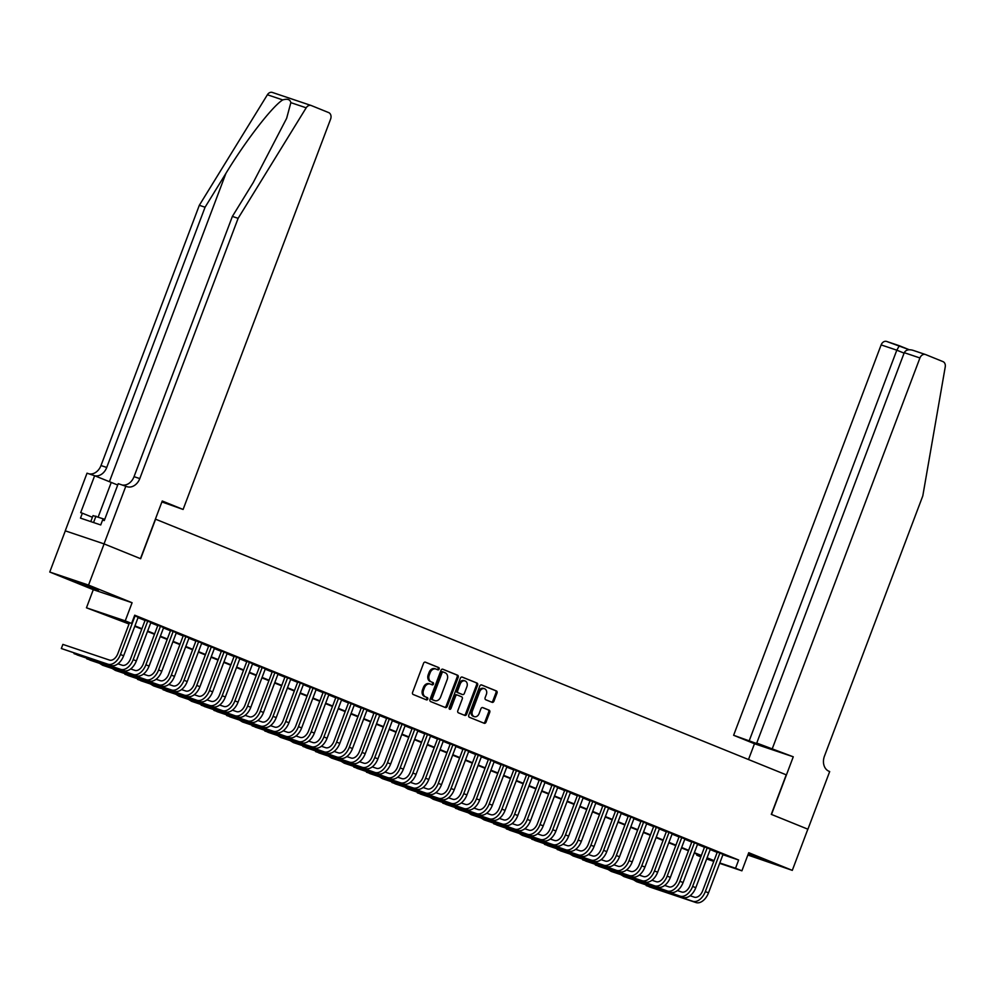 <?xml version="1.0" encoding="UTF-8"?>
<svg xmlns="http://www.w3.org/2000/svg" width="995" height="995" viewBox="0 0 995 995"><rect width="100%" height="100%" fill="white"/><g stroke="black" fill="none" stroke-linecap="round" stroke-linejoin="round"><path stroke-width="1.49" d="M439.143 669.026A1.206 0.945 108.6 0 0 438.695 667.545L425.437 662.172A1.729 1.343 108.6 0 0 423.571 663.279L412.577 692.383A1.729 1.343 108.6 0 0 413.211 694.498L426.469 699.883A1.206 0.945 108.6 0 0 427.328 697.619L425.611 696.923A5.535 4.303 108.6 0 1 423.571 690.132L424.492 687.707A5.535 4.303 108.6 0 1 430.25 684.075A5.535 4.303 108.6 0 1 430.437 684.15L432.153 684.846A1.206 0.945 108.6 0 0 433.012 682.582L431.295 681.886A5.535 4.303 108.6 0 1 429.255 675.095L430.176 672.67A5.535 4.303 108.6 0 1 435.934 669.038A5.535 4.303 108.6 0 1 436.121 669.113L437.837 669.809A1.206 0.945 108.6 0 0 439.143 669.026M437.103 669.511A1.206 0.945 108.6 0 0 437.638 667.185L425.064 662.085M425.736 699.584A1.206 0.945 108.6 0 0 426.283 697.259L425.611 696.923M431.42 684.548A1.206 0.945 108.6 0 0 431.967 682.222L431.295 681.886M748.116 854.357L769.222 861.993L748.339 853.76M93.853 588.008L72.822 580.408L91.092 587.697L98.53 590.122L93.853 588.008M492.077 702.321A1.729 1.343 108.6 0 0 493.93 701.214L497.015 693.055A1.729 1.343 108.6 0 0 496.381 690.928L481.655 684.958A1.729 1.343 108.6 0 0 479.789 686.065L468.794 715.169A1.729 1.343 108.6 0 0 469.441 717.295L484.167 723.265A1.729 1.343 108.6 0 0 486.02 722.146L489.751 712.296A1.729 1.343 108.6 0 0 489.105 710.169L482.811 707.607A1.729 1.343 108.6 0 0 480.946 708.726L479.105 713.614A4.627 3.594 108.6 0 1 474.292 716.649A4.627 3.594 108.6 0 1 472.426 710.903L479.665 691.749A4.627 3.594 108.6 0 1 484.478 688.714A4.627 3.594 108.6 0 1 486.344 694.46L485.137 697.644A1.729 1.343 108.6 0 0 485.771 699.771L492.077 702.321M735.541 868.249L719.808 862.963L722.93 854.717L738.651 860.016L735.541 868.249L741.897 870.824L719.659 863.349M104.04 543.879L140.469 558.643L162.247 500.995L183.105 509.452L330.614 119.077A5.286 4.117 108.6 0 0 328.661 112.584L311.311 105.557A5.286 4.117 108.6 0 0 311.124 105.482A5.286 4.117 108.6 0 0 306.186 107.808L238.116 218.34L139.785 478.595A12.326 9.602 -71.4 0 1 126.95 486.667A12.326 9.602 -71.4 0 1 126.527 486.518L125.818 486.232L104.04 543.879L65.247 530.832L104.102 543.904L140.656 558.73L155.593 519.191L786.237 774.831L771.299 814.358L807.853 829.183L792.294 870.364L748.737 852.703L741.897 870.824M104.102 543.904L88.543 585.085L49.75 572.038L93.294 589.687L86.453 607.808L125.246 620.855L131.601 623.43L115.868 618.144L129.201 623.542M93.294 589.687L132.086 602.734L88.543 585.085M132.086 602.734L125.246 620.855M738.651 860.016L134.711 615.196L131.601 623.43M458.21 677.321A1.729 1.343 108.6 0 0 457.563 675.195L442.837 669.225A1.729 1.343 108.6 0 0 440.984 670.332L429.989 699.435A1.729 1.343 108.6 0 0 430.624 701.562L445.35 707.532A1.729 1.343 108.6 0 0 447.203 706.413L458.21 677.321L457.153 676.961A1.729 1.343 108.6 0 0 456.518 674.846L442.476 669.15M462.252 677.085L476.978 683.055A1.729 1.343 108.6 0 1 477.612 685.182L466.618 714.286A1.729 1.343 108.6 0 1 464.752 715.393L458.459 712.843A1.729 1.343 108.6 0 1 457.812 710.716L462.277 698.913A1.729 1.343 108.6 0 0 461.643 696.798L457.464 695.095A1.729 1.343 108.6 0 0 455.598 696.214L450.959 708.502A1.206 0.945 108.6 0 1 449.205 707.793L460.387 678.204A1.729 1.343 108.6 0 1 462.252 677.085L462.128 677.048M747.867 855.028L792.294 870.364M65.309 530.857L49.75 572.038M138.181 617.286L134.536 615.656M150.904 622.447L145.146 620.134M163.615 627.596L157.869 625.283M176.326 632.745L170.58 630.444M189.038 637.907L183.291 635.594M201.761 643.056L196.015 640.755M214.472 648.218L208.726 645.904M227.183 653.367L221.437 651.053M239.907 658.516L234.148 656.215M252.618 663.677L246.872 661.364M265.329 668.827L259.583 666.526M278.04 673.976L272.294 671.675M290.764 679.137L285.005 676.824M303.475 684.286L297.729 681.985M316.186 689.448L310.44 687.135M328.897 694.597L323.151 692.296M341.621 699.746L335.875 697.445M354.332 704.908L348.586 702.594M367.043 710.057L361.297 707.756M379.767 715.218L374.008 712.905M392.478 720.368L386.732 718.067M405.189 725.517L399.443 723.216M417.9 730.678L412.154 728.365M430.624 735.827L424.865 733.526M443.335 740.989L437.589 738.676M456.046 746.138L450.3 743.825M468.757 751.287L463.011 748.986M481.48 756.449L475.722 754.135M494.192 761.598L488.445 759.297M506.903 766.747L501.157 764.446M519.614 771.909L513.868 769.595M532.337 777.058L526.591 774.757M545.049 782.219L539.302 779.906M557.76 787.368L552.014 785.067M570.483 792.518L564.725 790.217M583.194 797.679L577.448 795.366M595.905 802.828L590.159 800.527M608.617 807.99L602.87 805.676M621.34 813.139L615.582 810.838M634.051 818.288L628.305 815.987M646.762 823.45L641.016 821.136M659.474 828.599L653.727 826.298M672.197 833.76L666.451 831.447M684.908 838.909L679.162 836.608M697.619 844.058L691.873 841.758M710.343 849.22L704.584 846.907M138.056 617.634L145.021 620.47M150.767 622.795L157.745 625.619M163.478 627.944L170.456 630.768M176.202 633.094L183.167 635.929M188.913 638.255L195.891 641.079M201.624 643.404L208.602 646.228M214.335 648.566L221.313 651.389M227.059 653.715L234.024 656.538M239.77 658.864L246.748 661.7M252.481 664.026L259.459 666.849M265.192 669.175L272.17 671.998M277.916 674.336L284.881 677.16M290.627 679.486L297.604 682.309M303.338 684.635L310.316 687.47M316.062 689.796L323.027 692.619M328.773 694.945L335.75 697.769M341.484 700.094L348.461 702.93M354.195 705.256L361.173 708.079M366.919 710.405L373.884 713.241M379.63 715.567L386.607 718.39M392.341 720.716L399.318 723.539M405.052 725.865L412.029 728.701M417.776 731.026L424.741 733.85M430.487 736.176L437.464 739.011M443.198 741.337L450.175 744.16M455.921 746.486L462.886 749.31M468.633 751.635L475.61 754.471M481.344 756.797L488.321 759.62M494.055 761.946L501.032 764.769M506.778 767.108L513.743 769.931M519.49 772.257L526.467 775.08M532.201 777.406L539.178 780.242M544.912 782.567L551.889 785.391M557.635 787.717L564.6 790.54M570.346 792.878L577.324 795.701M583.058 798.027L590.035 800.851M595.781 803.176L602.746 806.012M608.492 808.338L615.457 811.161M621.203 813.487L628.181 816.31M633.914 818.636L640.892 821.472M646.638 823.798L653.603 826.621M659.349 828.947L666.327 831.783M672.06 834.108L679.038 836.932M684.771 839.258L691.749 842.081M697.495 844.407L704.46 847.242M710.206 849.568L717.184 852.392M723.054 854.369L717.308 852.068M700.828 856.857L696.749 855.19L700.928 856.608M697.097 854.257L696.749 855.19M129.039 623.989L86.453 607.808M713.788 861.371L706.649 858.971M134.947 625.867L141.912 628.703M147.658 631.029L154.635 633.852M160.369 636.178L167.347 639.001M173.08 641.34L180.058 644.163M185.804 646.489L192.769 649.312M198.515 651.638L205.492 654.474M211.226 656.799L218.203 659.623M223.937 661.949L230.915 664.772M236.661 667.11L243.626 669.933M249.372 672.259L256.349 675.083M262.083 677.408L269.06 680.244M274.807 682.57L281.772 685.393M287.518 687.719L294.495 690.542M300.229 692.868L307.206 695.704M312.94 698.03L319.917 700.853M325.663 703.179L332.628 706.015M338.375 708.34L345.352 711.164M351.086 713.49L358.063 716.313M363.797 718.639L370.774 721.475M376.52 723.8L383.485 726.624M389.232 728.949L396.209 731.785M401.943 734.111L408.92 736.934M414.654 739.26L421.631 742.083M427.377 744.409L434.342 747.245M440.088 749.571L447.066 752.394M452.8 754.72L459.777 757.543M465.523 759.881L472.488 762.705M478.234 765.031L485.212 767.854M490.945 770.18L497.923 773.015M503.657 775.341L510.634 778.165M516.38 780.49L523.345 783.314M529.091 785.652L536.069 788.475M541.802 790.801L548.78 793.624M554.513 795.95L561.491 798.786M567.237 801.112L574.202 803.935M579.948 806.261L586.926 809.084M592.659 811.41L599.637 814.246M605.383 816.572L612.348 819.395M618.094 821.721L625.071 824.557M630.805 826.882L637.783 829.706M643.516 832.031L650.494 834.855M656.24 837.181L663.205 840.016M668.951 842.342L675.928 845.165M681.662 847.491L688.639 850.327M694.373 852.653L701.351 855.476M707.097 857.802L714.062 860.625M706.798 858.573L712.47 860.488L706.923 858.237M701.189 855.911L694.211 853.088M688.478 850.762L681.5 847.927M675.754 845.601L668.789 842.777M663.043 840.452L656.066 837.628M650.332 835.303L643.355 832.467M637.621 830.141L630.643 827.318M624.897 824.992L617.932 822.156M612.186 819.83L605.209 817.007M599.475 814.681L592.498 811.858M586.751 809.532L579.787 806.696M574.04 804.37L567.063 801.547M561.329 799.221L554.352 796.398M548.618 794.06L541.641 791.236M535.895 788.911L528.93 786.087M523.183 783.761L516.206 780.926M510.472 778.6L503.495 775.777M497.761 773.451L490.784 770.627M485.038 768.289L478.073 765.466M472.326 763.14L465.349 760.317M459.615 757.991L452.638 755.155M446.892 752.829L439.927 750.006M434.181 747.68L427.203 744.857M421.47 742.531L414.492 739.695M408.758 737.37L401.781 734.546M396.035 732.221L389.07 729.385M383.324 727.059L376.346 724.236M370.613 721.91L363.635 719.086M357.901 716.761L350.924 713.925M345.178 711.599L338.213 708.776M332.467 706.45L325.489 703.627M319.756 701.288L312.778 698.465M307.032 696.139L300.067 693.316M294.321 690.99L287.344 688.154M281.61 685.829L274.632 683.005M268.899 680.679L261.921 677.856M256.175 675.518L249.21 672.695M243.464 670.369L236.487 667.545M230.753 665.22L223.775 662.384M218.042 660.058L211.064 657.235M205.318 654.909L198.353 652.086M192.607 649.76L185.63 646.924M179.896 644.598L172.919 641.775M167.172 639.449L160.207 636.613M154.461 634.288L147.484 631.464M141.75 629.138L134.773 626.315M435.735 668.976L435.076 668.752A5.535 4.303 108.6 0 0 434.877 668.69A5.535 4.303 108.6 0 0 429.119 672.309L430.176 672.67M430.25 681.525A5.535 4.303 108.6 0 1 428.211 674.734L429.119 672.309M430.051 684.013L429.392 683.789A5.535 4.303 108.6 0 0 429.193 683.727A5.535 4.303 108.6 0 0 423.447 687.346L424.492 687.707M424.566 696.562A5.535 4.303 108.6 0 1 422.527 689.771L423.447 687.346M444.665 707.258A1.729 1.343 108.6 0 0 446.158 706.064L457.153 676.961M443.36 672.048A1.206 0.945 108.6 0 0 442.054 672.819L432.402 698.366A1.206 0.945 108.6 0 0 432.85 699.858L434.666 700.592A5.535 4.303 108.6 0 0 434.852 700.654A5.535 4.303 108.6 0 0 440.611 697.035L447.203 679.573A5.535 4.303 108.6 0 0 445.163 672.782L443.36 672.048M443.272 672.011L442.315 671.687A1.206 0.945 108.6 0 0 441.009 672.471L442.054 672.819M433.994 700.368A5.535 4.303 108.6 0 1 433.808 700.306A5.535 4.303 108.6 0 1 433.609 700.231L431.805 699.497A1.206 0.945 108.6 0 1 431.357 698.017L441.009 672.471M461.879 677.01L476.978 683.055M464.08 715.119A1.729 1.343 108.6 0 0 465.56 713.937L476.568 684.834A1.729 1.343 108.6 0 0 475.921 682.707M457.339 695.057L456.406 694.746A1.729 1.343 108.6 0 0 454.553 695.853L449.902 708.141L450.959 708.502M449.242 708.9A1.206 0.945 108.6 0 0 449.902 708.141M466.904 686.674A4.627 3.594 108.6 0 0 465.038 680.928A4.627 3.594 108.6 0 0 460.225 683.963L457.675 690.717A1.729 1.343 108.6 0 0 458.309 692.831L462.488 694.535A1.729 1.343 108.6 0 0 464.354 693.415L466.904 686.674M465.038 680.928L463.993 680.58A4.627 3.594 108.6 0 0 459.18 683.615L460.225 683.963M461.568 694.211A1.729 1.343 108.6 0 1 461.444 694.174L457.265 692.483A1.729 1.343 108.6 0 1 456.63 690.356L459.18 683.615M484.478 688.714L483.433 688.366A4.627 3.594 108.6 0 0 478.62 691.401L479.665 691.749M474.292 716.649L473.234 716.288A4.627 3.594 108.6 0 1 471.381 710.554L478.62 691.401M483.483 722.992A1.729 1.343 108.6 0 0 484.975 721.798L488.694 711.935A1.729 1.343 108.6 0 0 488.06 709.808L482.438 707.532M491.393 702.047A1.729 1.343 108.6 0 0 492.886 700.866L495.97 692.694A1.729 1.343 108.6 0 0 495.336 690.58L481.281 684.883M129.512 622.733L117.845 653.603A8.806 5.522 112.1 0 1 109.487 660.083L62.884 644.399L61.329 648.516L107.933 664.2A13.209 8.283 -67.9 0 0 120.457 654.486L135.059 615.868M62.884 644.399L61.329 648.516L111.104 665.481A13.209 8.283 -67.9 0 0 123.641 655.78L138.23 617.149M104.749 519.315L93.032 515.597L90.769 521.591M93.555 522.524L95.968 516.119M238.116 218.34L232.382 216.412L253.252 182.52L286.647 118.318L290.851 102.647C290.142 99.425 287.431 98.517 282.729 99.923C272.431 106.179 245.603 140.842 225.94 173.329L205.069 207.221L106.726 467.476A12.326 9.602 -71.4 0 1 94.749 475.784M205.069 207.221L199.323 205.293L100.992 465.536A12.326 9.602 -71.4 0 1 89.065 473.869M122.111 484.988A12.326 9.602 -71.4 0 0 134.039 476.667L232.382 216.412M282.729 99.923L267.394 94.761L199.323 205.293M125.818 486.232L118.218 483.669L104.276 520.572L102.597 520.012L100.731 524.95L80.495 518.134L82.374 513.196L80.694 512.636L94.637 475.734L87.025 473.185L65.247 530.832M183.105 509.452L161.899 501.94M117.708 485.025L94.637 475.734M267.394 94.761A5.286 4.117 -71.4 0 1 272.332 92.435A5.286 4.117 -71.4 0 1 272.518 92.498L310.938 105.433M92.398 517.263L82.374 513.196M772.418 748.339L919.927 357.964L904.256 352.69L756.747 743.066L793.276 756.797L771.486 814.445L807.853 829.183M904.256 352.69C905.823 349.879 908.771 349.096 913.087 350.352L925.425 354.506A5.286 4.117 108.6 0 1 925.611 354.568L942.961 361.608A5.286 4.117 108.6 0 1 945.25 366.856L922.8 495.883L824.457 756.138A12.326 9.602 108.6 0 0 828.997 771.274L829.693 771.56L807.915 829.208M748.501 759.533L754.484 743.738L793.276 756.797M754.484 743.738L733.626 735.28L767.294 747.344L756.747 743.066M749.297 740.554L896.806 350.178L881.135 344.904A5.286 4.117 -71.4 0 1 886.632 341.447A5.286 4.117 -71.4 0 1 886.819 341.509L899.343 345.725L896.806 350.178L904.082 353.138M733.626 735.28L881.135 344.904M925.425 354.506A5.286 4.117 108.6 0 0 919.927 357.964M74.264 653.081L74.04 653.665L120.644 669.349A13.209 8.283 -67.9 0 0 133.181 659.648L147.77 621.017M74.065 653.018L77.224 654.959L123.828 670.642A13.209 8.283 -67.9 0 0 136.352 660.929L150.954 622.31M145.208 619.997L130.556 658.765A8.806 5.522 112.1 0 1 122.198 665.232L117.957 663.802M86.975 658.242L86.752 658.827L133.355 674.51A13.209 8.283 -67.9 0 0 145.892 664.797L160.481 626.166M86.789 658.18L89.936 660.108L136.539 675.792A13.209 8.283 -67.9 0 0 149.076 666.09L163.665 627.459M157.919 625.158L143.268 663.914A8.806 5.522 112.1 0 1 134.922 670.381L130.668 668.951M99.687 663.391L146.078 679.66A13.209 8.283 -67.9 0 0 158.603 669.946L173.205 631.327M99.5 663.329L102.647 665.269L149.25 680.941A13.209 8.283 -67.9 0 0 161.787 671.239L176.376 632.609M170.63 630.308L155.979 669.063A8.806 5.522 112.1 0 1 147.633 675.543L143.379 674.112M112.41 668.553L158.79 684.809A13.209 8.283 -67.9 0 0 171.327 675.107L185.916 636.477M112.211 668.478L115.37 670.419L161.974 686.102A13.209 8.283 -67.9 0 0 174.498 676.389L189.1 637.77M183.341 635.457L168.702 674.224A8.806 5.522 112.1 0 1 160.344 680.692L156.091 679.262M125.121 673.702L124.897 674.287L171.501 689.97A13.209 8.283 -67.9 0 0 184.038 680.257L198.627 641.638M124.922 673.64L128.081 675.568L174.685 691.251A13.209 8.283 -67.9 0 0 187.209 681.55L201.811 642.919M196.065 640.618L181.413 679.374A8.806 5.522 112.1 0 1 173.055 685.854L168.814 684.423M137.832 678.851L137.608 679.436L184.212 695.119A13.209 8.283 -67.9 0 0 196.749 685.418L211.35 646.787M137.646 678.789L140.792 680.729L187.396 696.413A13.209 8.283 -67.9 0 0 199.933 686.699L214.522 648.081M208.776 645.767L194.125 684.535A8.806 5.522 112.1 0 1 185.779 691.003L181.525 689.572M150.543 684.013L196.935 700.269A13.209 8.283 -67.9 0 0 209.46 690.567L224.062 651.936M150.357 683.951L153.504 685.878L200.107 701.562A13.209 8.283 -67.9 0 0 212.644 691.861L227.233 653.23M221.487 650.929L206.848 689.684A8.806 5.522 112.1 0 1 198.49 696.152L194.236 694.721M163.267 689.162L163.043 689.746L209.646 705.43A13.209 8.283 -67.9 0 0 222.183 695.716L236.773 657.098M163.068 689.1L166.227 691.04L212.831 706.711A13.209 8.283 -67.9 0 0 225.355 697.01L239.957 658.379M234.198 656.078L219.559 694.833A8.806 5.522 112.1 0 1 211.201 701.313L206.96 699.883M175.978 694.323L222.358 710.579A13.209 8.283 -67.9 0 0 234.895 700.878L249.484 662.247M175.792 694.249L178.938 696.189L225.542 711.873A13.209 8.283 -67.9 0 0 238.066 702.159L252.668 663.541M246.922 661.227L232.27 699.995A8.806 5.522 112.1 0 1 223.912 706.462L219.671 705.032M188.689 699.473L235.081 715.741A13.209 8.283 -67.9 0 0 247.606 706.027L262.207 667.409M188.503 699.41L191.649 701.338L238.253 717.022A13.209 8.283 -67.9 0 0 250.79 707.321L265.379 668.69M259.633 666.389L244.981 705.144A8.806 5.522 112.1 0 1 236.636 711.624L232.382 710.194M201.413 704.622L201.189 705.206L247.792 720.89A13.209 8.283 -67.9 0 0 260.317 711.189L274.918 672.558M201.214 704.559L204.361 706.5L250.964 722.183A13.209 8.283 -67.9 0 0 263.501 712.47L278.09 673.851M272.344 671.538L257.705 710.306A8.806 5.522 112.1 0 1 249.347 716.773L245.093 715.343M214.124 709.783L213.9 710.368L260.503 726.039A13.209 8.283 -67.9 0 0 273.04 716.338L287.63 677.707M213.925 709.721L217.084 711.649L263.687 727.333A13.209 8.283 -67.9 0 0 276.212 717.631L290.814 679M285.067 676.687L270.416 715.455A8.806 5.522 112.1 0 1 262.058 721.922L257.817 720.492M226.835 714.932L226.611 715.517L273.215 731.201A13.209 8.283 -67.9 0 0 285.752 721.487L300.341 682.868M226.649 714.87L229.795 716.81L276.399 732.482A13.209 8.283 -67.9 0 0 288.936 722.78L303.525 684.15M297.779 681.849L283.127 720.604A8.806 5.522 112.1 0 1 274.769 727.084L270.528 725.654M239.546 720.082L285.938 736.35A13.209 8.283 -67.9 0 0 298.463 726.649L313.064 688.018M239.36 720.019L242.506 721.96L289.11 737.643A13.209 8.283 -67.9 0 0 301.647 727.93L316.236 689.311M310.49 686.998L295.838 725.765A8.806 5.522 112.1 0 1 287.493 732.233L283.239 730.803M252.27 725.243L252.046 725.828L298.649 741.511A13.209 8.283 -67.9 0 0 311.174 731.798L325.775 693.167M252.071 725.181L255.217 727.109L301.833 742.792A13.209 8.283 -67.9 0 0 314.358 733.091L328.959 694.46M323.201 692.159L308.562 730.915A8.806 5.522 112.1 0 1 300.204 737.394L295.95 735.964M264.981 730.392L264.757 730.977L311.36 746.66A13.209 8.283 -67.9 0 0 323.897 736.947L338.487 698.328M264.782 730.33L267.941 732.27L314.544 747.954A13.209 8.283 -67.9 0 0 327.069 738.24L341.671 699.609M335.924 697.308L321.273 736.076A8.806 5.522 112.1 0 1 312.915 742.544L308.674 741.113M277.692 735.554L324.071 751.81A13.209 8.283 -67.9 0 0 336.608 742.108L351.21 703.477M277.505 735.479L280.652 737.419L327.255 753.103A13.209 8.283 -67.9 0 0 339.792 743.389L354.382 704.771M348.636 702.458L333.984 741.225A8.806 5.522 112.1 0 1 325.639 747.693L321.385 746.262M290.403 740.703L336.795 756.971A13.209 8.283 -67.9 0 0 349.32 747.257L363.921 708.639M290.217 740.641L293.363 742.568L339.967 758.252A13.209 8.283 -67.9 0 0 352.504 748.551L367.093 709.92M361.347 707.619L346.708 746.374A8.806 5.522 112.1 0 1 338.35 752.854L334.096 751.424M303.127 745.852L302.903 746.437L349.506 762.12A13.209 8.283 -67.9 0 0 362.043 752.419L376.632 713.788M302.928 745.79L306.087 747.73L352.69 763.414A13.209 8.283 -67.9 0 0 365.215 753.7L379.816 715.082M374.058 712.768L359.419 751.536A8.806 5.522 112.1 0 1 351.061 758.003L346.807 756.573M315.838 751.014L315.614 751.598L362.217 767.282A13.209 8.283 -67.9 0 0 374.754 757.568L389.344 718.937M315.651 750.951L318.798 752.879L365.401 768.563A13.209 8.283 -67.9 0 0 377.926 758.862L392.527 720.231M386.781 717.93L372.13 756.685A8.806 5.522 112.1 0 1 363.772 763.153L359.531 761.722M328.549 756.163L374.941 772.431A13.209 8.283 -67.9 0 0 387.465 762.717L402.067 724.099M328.362 756.1L331.509 758.041L378.112 773.724A13.209 8.283 -67.9 0 0 390.649 764.011L405.239 725.38M399.492 723.079L384.841 761.847A8.806 5.522 112.1 0 1 376.496 768.314L372.242 766.884M341.273 761.324L387.652 777.58A13.209 8.283 -67.9 0 0 400.177 767.879L414.778 729.248M341.074 761.25L344.22 763.19L390.824 778.874A13.209 8.283 -67.9 0 0 403.361 769.16L417.95 730.541M412.204 728.228L397.565 766.996A8.806 5.522 112.1 0 1 389.207 773.463L384.953 772.033M353.984 766.473L353.76 767.058L400.363 782.742A13.209 8.283 -67.9 0 0 412.9 773.028L427.489 734.409M353.785 766.411L356.944 768.339L403.547 784.023A13.209 8.283 -67.9 0 0 416.072 774.321L430.673 735.691M424.927 733.39L410.276 772.145A8.806 5.522 112.1 0 1 401.918 778.625L397.677 777.194M366.695 771.622L366.471 772.207L413.074 787.891A13.209 8.283 -67.9 0 0 425.611 778.189L440.2 739.559M366.508 771.56L369.655 773.501L416.258 789.184A13.209 8.283 -67.9 0 0 428.783 779.471L443.384 740.852M437.638 738.539L422.987 777.306A8.806 5.522 112.1 0 1 414.629 783.774L410.388 782.344M379.406 776.784L425.798 793.04A13.209 8.283 -67.9 0 0 438.322 783.339L452.924 744.708M379.219 776.722L382.366 778.65L428.969 794.333A13.209 8.283 -67.9 0 0 441.506 784.632L456.096 746.001M450.349 743.7L435.698 782.456A8.806 5.522 112.1 0 1 427.353 788.923L423.099 787.493M392.129 781.933L391.906 782.518L438.509 798.201A13.209 8.283 -67.9 0 0 451.033 788.488L465.635 749.869M391.93 781.871L395.077 783.811L441.68 799.482A13.209 8.283 -67.9 0 0 454.217 789.781L468.819 751.15M463.061 748.849L448.422 787.605A8.806 5.522 112.1 0 1 440.064 794.085L435.81 792.654M404.841 787.095L451.22 803.351A13.209 8.283 -67.9 0 0 463.757 793.649L478.346 755.018M404.642 787.02L407.801 788.96L454.404 804.644A13.209 8.283 -67.9 0 0 466.929 794.93L481.53 756.312M475.784 753.999L461.133 792.766A8.806 5.522 112.1 0 1 452.775 799.234L448.534 797.803M417.552 792.244L417.328 792.828L463.931 808.512A13.209 8.283 -67.9 0 0 476.468 798.798L491.07 760.18M417.365 792.182L420.512 794.109L467.115 809.793A13.209 8.283 -67.9 0 0 479.652 800.092L494.241 761.461M488.495 759.16L473.844 797.915A8.806 5.522 112.1 0 1 465.498 804.395L461.245 802.965M430.263 797.393L476.655 813.661A13.209 8.283 -67.9 0 0 489.179 803.96L503.781 765.329M430.076 797.331L433.223 799.271L479.826 814.955A13.209 8.283 -67.9 0 0 492.363 805.241L506.952 766.623M501.206 764.309L486.567 803.077A8.806 5.522 112.1 0 1 478.209 809.544L473.956 808.114M442.986 802.555L442.763 803.139L489.366 818.81A13.209 8.283 -67.9 0 0 501.903 809.109L516.492 770.478M442.787 802.492L445.947 804.42L492.55 820.104A13.209 8.283 -67.9 0 0 505.074 810.403L519.676 771.772M513.917 769.471L499.279 808.226A8.806 5.522 112.1 0 1 490.921 814.694L486.667 813.263M455.698 807.704L455.474 808.288L502.077 823.972A13.209 8.283 -67.9 0 0 514.614 814.258L529.203 775.64M455.511 807.641L458.658 809.582L505.261 825.253A13.209 8.283 -67.9 0 0 517.786 815.552L532.387 776.921M526.641 774.62L511.99 813.375A8.806 5.522 112.1 0 1 503.632 819.855L499.39 818.425M468.409 812.865L514.801 829.121A13.209 8.283 -67.9 0 0 527.325 819.42L541.927 780.789M468.222 812.791L471.369 814.731L517.972 830.415A13.209 8.283 -67.9 0 0 530.509 820.701L545.098 782.082M539.352 779.769L524.701 818.537A8.806 5.522 112.1 0 1 516.355 825.004L512.102 823.574M481.12 818.014L527.512 834.283A13.209 8.283 -67.9 0 0 540.036 824.569L554.638 785.95M480.933 817.952L484.08 819.88L530.683 835.564A13.209 8.283 -67.9 0 0 543.22 825.862L557.809 787.232M552.063 784.931L537.424 823.686A8.806 5.522 112.1 0 1 529.066 830.166L524.813 828.736M493.843 823.163L493.619 823.748L540.223 839.432A13.209 8.283 -67.9 0 0 552.76 829.73L567.349 791.1M493.644 823.101L496.803 825.042L543.407 840.725A13.209 8.283 -67.9 0 0 555.931 831.012L570.533 792.393M564.787 790.08L550.135 828.847A8.806 5.522 112.1 0 1 541.778 835.315L537.536 833.885M506.554 828.325L506.331 828.91L552.934 844.581A13.209 8.283 -67.9 0 0 565.471 834.88L580.06 796.249M506.368 828.263L509.515 830.191L556.118 845.874A13.209 8.283 -67.9 0 0 568.642 836.161L583.244 797.542M577.498 795.229L562.847 833.997A8.806 5.522 112.1 0 1 554.489 840.464L550.247 839.034M519.266 833.474L565.658 849.742A13.209 8.283 -67.9 0 0 578.182 840.029L592.784 801.41M519.079 833.412L522.226 835.352L568.829 851.023A13.209 8.283 -67.9 0 0 581.366 841.322L595.955 802.691M590.209 800.39L575.558 839.146A8.806 5.522 112.1 0 1 567.212 845.626L562.959 844.195M531.989 838.623L531.765 839.208L578.369 854.892A13.209 8.283 -67.9 0 0 590.893 845.19L605.495 806.559M531.79 838.561L534.937 840.501L581.54 856.185A13.209 8.283 -67.9 0 0 594.077 846.471L608.679 807.853M602.92 805.54L588.281 844.307A8.806 5.522 112.1 0 1 579.923 850.775L575.67 849.344M544.7 843.785L544.476 844.369L591.08 860.053A13.209 8.283 -67.9 0 0 603.617 850.339L618.206 811.709M544.501 843.723L547.66 845.65L594.264 861.334A13.209 8.283 -67.9 0 0 606.788 851.633L621.39 813.002M615.644 810.701L600.992 849.456A8.806 5.522 112.1 0 1 592.634 855.924L588.393 854.506M557.411 848.934L557.188 849.519L603.791 865.202A13.209 8.283 -67.9 0 0 616.328 855.489L630.917 816.87M557.225 848.872L560.372 850.812L606.975 866.496A13.209 8.283 -67.9 0 0 619.512 856.782L634.101 818.151M628.355 815.85L613.704 854.618A8.806 5.522 112.1 0 1 605.358 861.085L601.104 859.655M570.123 854.096L616.514 870.351A13.209 8.283 -67.9 0 0 629.039 860.65L643.641 822.019M569.936 854.021L573.083 855.961L619.686 871.645A13.209 8.283 -67.9 0 0 632.223 861.931L646.812 823.313M641.066 820.999L626.427 859.767A8.806 5.522 112.1 0 1 618.069 866.235L613.815 864.804M582.846 859.245L582.622 859.829L629.226 875.513A13.209 8.283 -67.9 0 0 641.763 865.799L656.352 827.181M582.647 859.182L585.806 861.11L632.41 876.794A13.209 8.283 -67.9 0 0 644.934 867.093L659.536 828.462M653.777 826.161L639.138 864.916A8.806 5.522 112.1 0 1 630.78 871.396L626.527 869.966M595.557 864.394L595.333 864.978L641.937 880.662A13.209 8.283 -67.9 0 0 654.474 870.961L669.063 832.33M595.371 864.332L598.517 866.272L645.121 881.956A13.209 8.283 -67.9 0 0 657.645 872.242L672.247 833.623M666.501 831.31L651.849 870.078A8.806 5.522 112.1 0 1 643.491 876.545L639.25 875.115M608.268 869.555L654.66 885.824A13.209 8.283 -67.9 0 0 667.185 876.11L681.786 837.479M608.082 869.493L611.228 871.421L657.832 887.105A13.209 8.283 -67.9 0 0 670.369 877.403L684.958 838.773M679.212 836.472L664.561 875.227A8.806 5.522 112.1 0 1 656.215 881.694L651.961 880.264M620.979 874.704L667.371 890.973A13.209 8.283 -67.9 0 0 679.896 881.259L694.498 842.641M620.793 874.642L623.94 876.583L670.543 892.266A13.209 8.283 -67.9 0 0 683.08 882.553L697.669 843.922M691.923 841.621L677.284 880.376A8.806 5.522 112.1 0 1 668.926 886.856L664.672 885.426M633.703 879.866L680.082 896.122A13.209 8.283 -67.9 0 0 692.619 886.421L707.209 847.79M633.504 879.791L636.663 881.732L683.266 897.415A13.209 8.283 -67.9 0 0 695.791 887.702L710.393 849.083M704.647 846.77L689.995 885.538A8.806 5.522 112.1 0 1 681.637 892.005L677.396 890.575M646.414 885.015L646.19 885.6L692.794 901.283A13.209 8.283 -67.9 0 0 705.331 891.57L719.92 852.951M646.228 884.953L649.374 886.881L695.978 902.564A13.209 8.283 -67.9 0 0 708.502 892.863L723.104 854.232M717.358 851.931L702.706 890.687A8.806 5.522 112.1 0 1 694.348 897.167L690.107 895.736M437.638 667.185L438.695 667.545M426.283 697.259L427.328 697.619M431.967 682.222L433.012 682.582M428.211 674.734L429.255 675.095M422.527 689.771L423.571 690.132M446.158 706.064L447.203 706.413M456.518 674.846L457.563 675.195M431.357 698.017L432.402 698.366M431.805 699.497L432.85 699.858M433.609 700.231L434.666 700.592M476.568 684.834L477.612 685.182M465.56 713.937L466.618 714.286M454.553 695.853L455.598 696.214M456.63 690.356L457.675 690.717M457.265 692.483L458.309 692.831M461.444 694.174L462.488 694.535M471.381 710.554L472.426 710.903M488.06 709.808L489.105 710.169M488.694 711.935L489.751 712.296M484.975 721.798L486.02 722.146M495.336 690.58L496.381 690.928M495.97 692.694L497.015 693.055M492.886 700.866L493.93 701.214M120.457 654.486L123.641 655.78M107.933 664.2L111.104 665.481M225.94 173.329L109.4 481.729M106.726 467.476L100.992 465.536M134.039 476.667L139.785 478.595M306.186 107.808L290.851 102.647M98.206 516.927L111.229 482.463M899.343 345.725L909.181 349.718L886.632 341.447M913.087 350.352L925.238 354.444M133.181 659.648L136.352 660.929M120.644 669.349L123.828 670.642M145.892 664.797L149.076 666.09M133.355 674.51L136.539 675.792M158.603 669.946L161.787 671.239M146.078 679.66L149.25 680.941M171.327 675.107L174.498 676.389M158.79 684.809L161.974 686.102M184.038 680.257L187.209 681.55M171.501 689.97L174.685 691.251M196.749 685.418L199.933 686.699M184.212 695.119L187.396 696.413M209.46 690.567L212.644 691.861M196.935 700.269L200.107 701.562M222.183 695.716L225.355 697.01M209.646 705.43L212.831 706.711M234.895 700.878L238.066 702.159M222.358 710.579L225.542 711.873M247.606 706.027L250.79 707.321M235.081 715.741L238.253 717.022M260.317 711.189L263.501 712.47M247.792 720.89L250.964 722.183M273.04 716.338L276.212 717.631M260.503 726.039L263.687 727.333M285.752 721.487L288.936 722.78M273.215 731.201L276.399 732.482M298.463 726.649L301.647 727.93M285.938 736.35L289.11 737.643M311.174 731.798L314.358 733.091M298.649 741.511L301.833 742.792M323.897 736.947L327.069 738.24M311.36 746.66L314.544 747.954M336.608 742.108L339.792 743.389M324.071 751.81L327.255 753.103M349.32 747.257L352.504 748.551M336.795 756.971L339.967 758.252M362.043 752.419L365.215 753.7M349.506 762.12L352.69 763.414M374.754 757.568L377.926 758.862M362.217 767.282L365.401 768.563M387.465 762.717L390.649 764.011M374.941 772.431L378.112 773.724M400.177 767.879L403.361 769.16M387.652 777.58L390.824 778.874M412.9 773.028L416.072 774.321M400.363 782.742L403.547 784.023M425.611 778.189L428.783 779.471M413.074 787.891L416.258 789.184M438.322 783.339L441.506 784.632M425.798 793.04L428.969 794.333M451.033 788.488L454.217 789.781M438.509 798.201L441.68 799.482M463.757 793.649L466.929 794.93M451.22 803.351L454.404 804.644M476.468 798.798L479.652 800.092M463.931 808.512L467.115 809.793M489.179 803.96L492.363 805.241M476.655 813.661L479.826 814.955M501.903 809.109L505.074 810.403M489.366 818.81L492.55 820.104M514.614 814.258L517.786 815.552M502.077 823.972L505.261 825.253M527.325 819.42L530.509 820.701M514.801 829.121L517.972 830.415M540.036 824.569L543.22 825.862M527.512 834.283L530.683 835.564M552.76 829.73L555.931 831.012M540.223 839.432L543.407 840.725M565.471 834.88L568.642 836.161M552.934 844.581L556.118 845.874M578.182 840.029L581.366 841.322M565.658 849.742L568.829 851.023M590.893 845.19L594.077 846.471M578.369 854.892L581.54 856.185M603.617 850.339L606.788 851.633M591.08 860.053L594.264 861.334M616.328 855.489L619.512 856.782M603.791 865.202L606.975 866.496M629.039 860.65L632.223 861.931M616.514 870.351L619.686 871.645M641.763 865.799L644.934 867.093M629.226 875.513L632.41 876.794M654.474 870.961L657.645 872.242M641.937 880.662L645.121 881.956M667.185 876.11L670.369 877.403M654.66 885.824L657.832 887.105M679.896 881.259L683.08 882.553M667.371 890.973L670.543 892.266M692.619 886.421L695.791 887.702M680.082 896.122L683.266 897.415M705.331 891.57L708.502 892.863M692.794 901.283L695.978 902.564M434.877 668.69L435.934 669.038M429.193 683.727L430.25 684.075M442.265 671.675L443.322 672.023M433.808 700.306L434.852 700.654M456.344 694.721L457.401 695.082M461.506 694.199L462.551 694.547M311.124 105.482L272.332 92.435"/></g></svg>
